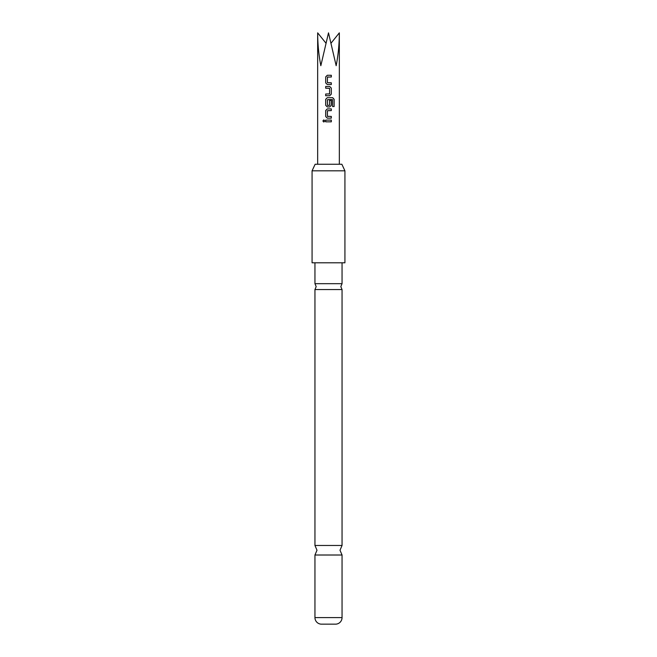 <?xml version="1.0" encoding="UTF-8"?>
<svg xmlns="http://www.w3.org/2000/svg" width="657" height="657" viewBox="0 0 657 657"><rect width="100%" height="100%" fill="white"/><g stroke="black" fill="none" stroke-linecap="round" stroke-linejoin="round"><path stroke-width="0.99" d="M322.883 120.97L323.827 119.903L324.804 120.97L323.827 122.038L322.883 120.97L323.86 119.903M342.051 262.8L342.051 283.684L314.949 283.684L314.949 262.8M342.051 289.548L342.051 545.466L314.949 545.466L314.949 289.548L342.051 289.548L340.819 286.616L342.051 283.684M331.317 84.531L327.301 84.523L325.691 82.913L325.7 76.877L327.309 75.276L331.325 75.276L331.325 77L327.424 77.107L327.424 82.683L331.317 82.807L331.317 84.531M331.309 88.095L331.3 94.123L329.699 95.733L325.675 95.733L325.675 94.008L329.584 93.894L329.592 88.317L325.683 88.202L325.691 86.478L329.707 86.486L331.309 88.095L331.3 94.123M332.598 106.541L332.483 99.601L327.408 99.716L327.531 105.407L329.584 105.292L329.584 100.39L331.309 100.39L331.309 105.334L329.699 106.943L327.301 106.943L325.683 105.334L325.683 99.297L327.293 97.688L332.697 97.688L334.134 99.297L334.134 106.533L332.598 106.541M331.317 118.145L327.309 118.153L325.691 116.544L325.691 110.507L327.301 108.898L331.309 108.898L331.309 110.622L327.416 110.737L327.424 116.314L331.317 116.42L331.317 118.145L328.5 118.153M331.325 121.824L325.691 121.832L325.691 120.108L331.325 120.1L331.325 121.824L328.5 121.832M339.341 164.25L339.341 32.85C339.291 44.118 338.232 55.073 336.162 65.7L328.5 32.85L320.838 65.7C318.768 55.073 317.709 44.118 317.66 32.85L325.888 43.091M315.138 164.25L341.862 164.25L344.925 170.82L312.075 170.82L315.138 164.25M312.075 170.82L312.075 262.8L344.925 262.8L344.925 170.82M314.949 617.596L342.051 617.596A6.57 6.57 0 0 1 335.891 624.15L321.109 624.15A6.57 6.57 0 0 1 314.949 617.596L314.949 555.009L342.051 555.009L339.998 550.238L342.051 545.466M342.051 617.596L342.051 555.009M339.341 32.85L331.112 43.091M325.741 121.832L325.691 120.108M331.276 120.1L331.276 121.824M325.732 120.108L328.5 120.108M323.86 122.038L322.965 120.97M327.326 118.153L325.691 116.544M331.276 116.42L331.276 118.145M327.556 116.429L328.5 116.429M331.268 108.898L331.309 110.622M331.268 110.622L328.5 110.622M325.732 116.544L325.732 110.507L327.301 108.898L328.5 108.898M328.5 99.601L332.483 99.601M332.639 97.688L334.043 99.297L334.134 106.533M334.052 106.533L332.541 106.541M327.317 106.943L325.724 105.334L325.724 99.297L327.293 97.688L328.5 97.688M331.259 100.39L331.268 105.334L329.699 106.943L328.5 106.943M328.829 105.407L327.531 105.407M331.259 94.123L329.683 95.733M328.5 86.478L329.707 86.486L331.268 88.095M328.5 88.202L325.683 88.202M325.724 88.202L325.732 86.478M328.5 94.008L329.469 94.008M328.5 95.733L325.675 95.733M325.724 95.733L325.724 94.008M328.5 84.523L327.301 84.523L325.691 82.913M328.5 82.798L331.317 82.807M331.276 82.807L331.276 84.531M327.556 76.992L328.5 77M328.385 75.276L331.325 75.276M331.284 75.276L331.276 77M325.732 82.913L325.7 76.877M325.741 76.877L327.326 75.276M314.949 545.466L317.002 550.238L314.949 555.009M314.949 283.684L316.181 286.616L314.949 289.548M317.66 164.25L317.66 32.85"/></g></svg>
